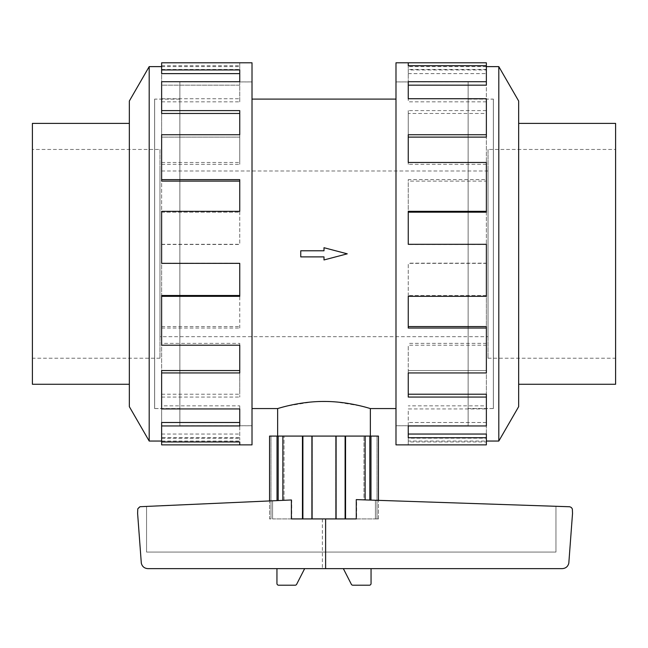 <?xml version="1.0" encoding="UTF-8"?>
<svg xmlns="http://www.w3.org/2000/svg" width="648" height="648" viewBox="0 0 648 648"><rect width="100%" height="100%" fill="white"/><g stroke="black" fill="none" stroke-linecap="round" stroke-linejoin="round"><path stroke-width="0.49" stroke-dasharray="3.24 2.43" d="M468.14 425.728L395.985 425.728L395.985 81.94L468.14 81.94L468.14 425.728L468.14 81.94M179.861 425.728L252.015 425.728L252.015 81.94L179.861 81.94L179.861 425.728L179.861 81.94M277.644 436.088L370.356 436.088L277.644 436.088M324 250.776L324 247.714L347.247 253.83L324 259.953L324 256.892L300.753 256.892L300.753 250.776L324 250.776L300.753 250.776L300.753 256.892L324 256.892L324 259.953L347.247 253.838L324 247.714L324 250.776L300.753 250.776L300.753 256.892L324 256.892L324 259.953L347.247 253.83L324 247.714L324 250.776M252.015 99.095L252.015 408.572L252.015 99.095M395.985 408.572L395.985 99.095L395.985 408.572M159.975 336.676L159.975 170.991L159.975 336.676L488.025 336.676L488.025 170.991L488.025 336.676M488.025 170.991L159.975 170.991M129.341 123.395L129.341 384.272L129.341 123.395M32.4 123.395L32.4 384.272M159.975 358.214L32.4 358.214L32.4 149.453L159.975 149.453L159.975 358.214L159.975 149.453M518.659 123.395L518.659 384.272L518.659 123.395M488.025 358.214L615.6 358.214L615.6 149.453L488.025 149.453L488.025 358.214L488.025 149.453M179.861 81.907L252.015 81.907L252.015 425.76L179.861 425.76L179.861 81.907L179.861 425.76M161.627 425.947L161.627 394.203L161.627 422.504L239.752 422.504L239.752 425.947L161.627 425.947L161.627 422.504L161.627 441.96L161.627 441.045L239.752 441.045L239.752 438.202L239.752 441.045M161.627 438.202L239.752 438.202M239.752 408.937L239.752 405.834L239.752 408.937M161.627 372.94L161.627 326.551L161.627 370.559L239.752 370.559L239.752 372.94L161.627 372.94L161.627 370.559L161.627 405.834L239.752 405.834M239.752 345.198L239.752 343.367L239.752 345.198M161.627 296.339L161.627 244.312L161.627 295.488L239.752 295.488L239.752 296.339L161.627 296.339L161.627 295.488L161.627 343.367L239.752 343.367M161.627 244.499L239.752 244.499L239.752 211.329L239.752 212.18L161.627 212.18L161.627 162.47L161.627 212.18L239.752 212.18L239.752 211.329L161.627 211.329L161.627 263.169L239.752 263.169M161.627 164.3L239.752 164.3L239.752 134.727L239.752 137.109L161.627 137.109L161.627 98.731L161.627 137.109L239.752 137.109L239.752 134.727L161.627 134.727L161.627 181.116M161.627 101.833L239.752 101.833L239.752 81.721L239.752 85.163L161.627 85.163L161.627 65.707L161.627 85.163L239.752 85.163L239.752 81.721L161.627 81.721L161.627 113.465M161.627 62.799L161.627 73.621M498.806 441.045L498.806 66.623M518.659 406.661L518.659 101.007M395.985 444.868L395.985 62.799M486.373 62.799L486.373 69.944L408.248 69.944L408.248 81.721L486.373 81.721L486.373 110.606L408.248 110.606L408.248 134.727L486.373 134.727L486.373 179.634L408.248 179.634L408.248 211.329L486.373 211.329L486.373 263.355L408.248 263.355L408.248 296.339L486.373 296.339L486.373 345.198L408.248 345.198L408.248 372.94L486.373 372.94L486.373 408.937L408.248 408.937L408.248 425.947L486.373 425.947L486.373 441.96L408.248 441.96L408.248 444.868L408.248 438.202L408.248 441.96M468.14 81.907L395.985 81.907L395.985 425.76L468.14 425.76L468.14 81.907L468.14 425.76M486.373 444.868L486.373 441.045L408.248 441.045M486.373 394.203L486.373 422.504L408.248 422.504L486.373 422.504L486.373 438.202L408.248 438.202M408.248 425.947L408.248 408.937M486.373 326.551L486.373 370.559L408.248 370.559L486.373 370.559L486.373 405.834L408.248 405.834M408.248 372.94L408.248 345.198M486.373 244.312L486.373 295.488L408.248 295.488L486.373 295.488L486.373 343.367L408.248 343.367M408.248 296.339L408.248 263.355M486.373 211.329L486.373 263.169L408.248 263.169M486.373 162.47L486.373 212.18L408.248 212.18L408.248 179.634M486.373 134.727L486.373 181.116L408.248 181.116M486.373 98.731L486.373 137.109L408.248 137.109L408.248 110.606M486.373 81.721L486.373 113.465L408.248 113.465M408.248 73.621L486.373 73.621L486.373 85.163L408.248 85.163L408.248 69.944M378.448 436.088L269.552 436.088L270.986 436.088L269.552 436.088L269.552 518.927L272.573 518.927L272.573 500.799L146.553 506.323L146.553 552.064L555.952 552.064L146.553 552.064L146.553 506.323L272.573 500.799L272.573 518.927L375.427 518.927L269.552 518.927L269.552 500.928M282.868 436.088L284.026 436.088L282.868 436.088L282.868 500.345L284.026 500.297L272.573 500.799L291.389 499.973M311.899 436.088L312.344 436.088L311.899 436.088L311.899 518.927L356.611 518.927L291.73 518.927L291.73 499.956L140.316 506.631L138.745 507.392L137.773 508.842L137.611 513.451L141.313 563.153C142.179 566.546 144.35 568.369 147.841 568.628L562.286 568.628C565.777 568.369 567.956 566.546 568.814 563.153L572.524 513.451L572.354 508.972L571.366 507.514L569.77 506.76L356.611 499.616L356.611 518.927M336.101 436.088L335.656 436.088L336.101 436.088L336.101 518.927L335.656 518.927L336.101 518.927M291.389 518.927L356.27 518.927M370.972 500.102L375.427 500.248L369.814 500.062L370.972 500.102L370.972 436.088M363.974 499.867L369.814 500.062L363.974 499.867L365.132 499.9L363.974 499.867L363.974 436.088L363.974 499.867M375.427 500.248L555.952 506.266L375.427 500.248L375.427 518.927L375.427 500.248M322.38 518.927L322.38 568.628M304.649 568.628L276.947 568.628L276.947 583.54A1.66 1.66 0 0 0 278.6 585.201L295.172 585.201A1.66 1.66 0 0 0 296.695 584.196L304.649 568.628L276.947 568.628M343.351 568.628L371.053 568.628L343.351 568.628L351.305 584.196A1.66 1.66 0 0 0 352.828 585.201L369.401 585.201A1.66 1.66 0 0 0 371.053 583.54L371.053 568.628M555.952 506.266L555.952 552.064L555.952 506.266M291.73 499.956L282.868 500.345M378.448 518.927L375.427 518.927L378.448 518.927L378.448 500.345L378.448 518.927L377.014 518.927L378.448 518.927M284.026 500.297L284.026 436.088L284.026 500.297M369.814 500.062L369.814 436.088M365.132 436.088L365.132 499.9M345.554 518.927L345.554 436.088M291.73 518.927L311.899 518.927M345.109 518.927L345.109 436.088M335.656 518.927L335.656 436.088L335.656 518.927M312.344 518.927L312.344 436.088L312.344 518.927M302.446 436.088L302.446 518.927M302.891 518.927L302.891 436.088M277.028 436.088L277.028 500.604M278.186 500.556L278.186 436.088M270.986 518.927L270.986 436.088L270.986 518.927M377.014 518.927L377.014 436.088L377.014 518.927M486.373 73.621L486.373 69.944M408.248 85.163L408.248 81.721L408.248 85.163M486.373 113.465L486.373 110.606M408.248 137.109L408.248 134.727L408.248 137.109M486.373 181.116L486.373 179.634M408.248 212.18L408.248 211.329L408.248 212.18M486.373 343.367L486.373 345.198M486.373 405.834L486.373 408.937M486.373 438.202L486.373 441.96M408.248 434.047L408.248 437.724M486.373 441.045L486.373 434.047M408.248 394.203L408.248 397.062M408.248 326.551L408.248 328.034M486.373 244.499L408.248 244.499M486.373 164.3L408.248 164.3L408.248 162.47L408.248 164.3M486.373 101.833L408.248 101.833L408.248 98.731L408.248 101.833M486.373 69.466L408.248 69.466L408.248 65.707L408.248 69.466M486.373 66.623L408.248 66.623M395.985 425.76L395.985 81.907M239.752 73.621L239.752 69.944M239.752 113.465L239.752 110.606M239.752 181.116L239.752 179.634M161.627 343.367L161.627 345.198M161.627 405.834L161.627 408.937M161.627 441.045L161.627 434.047L161.627 437.724L239.752 437.724L239.752 422.504L239.752 437.724M161.627 434.047L239.752 434.047M161.627 444.868L161.627 437.724M161.627 394.203L239.752 394.203L239.752 397.062L239.752 370.559L239.752 394.203M161.627 397.062L239.752 397.062M161.627 326.551L239.752 326.551L239.752 328.034L239.752 295.488L239.752 326.551M161.627 328.034L239.752 328.034M161.627 244.312L239.752 244.312M239.752 211.329L239.752 244.499M161.627 162.47L239.752 162.47M239.752 134.727L239.752 164.3M161.627 98.731L239.752 98.731M239.752 81.721L239.752 101.833M161.627 69.466L239.752 69.466L239.752 62.799L239.752 69.466M161.627 65.707L239.752 65.707M161.627 66.623L239.752 66.623M149.194 66.623L149.194 441.045M252.015 425.76L252.015 81.907M252.015 62.799L252.015 444.868M129.341 101.007L129.341 406.661M615.6 149.453L615.6 358.214M615.6 384.272L615.6 123.395M32.4 149.453L32.4 358.214M370.356 408.572L360.766 405.972L336.223 401.971L324 401.46L311.777 401.971L287.234 405.972L277.644 408.572M252.015 81.94L252.015 425.728M395.985 81.94L395.985 425.728M493.363 123.395L493.363 384.272M493.403 384.272L493.403 123.395M493.403 99.095L493.403 408.572L493.403 99.095L468.14 99.095L468.14 408.572L493.403 408.572M468.14 99.128L493.363 99.128L493.363 408.54L468.14 408.54L468.14 99.128L468.14 408.54M468.14 408.572L468.14 99.095M493.363 408.54L493.363 99.128M154.637 123.395L154.637 384.272M154.597 384.272L154.597 123.395M154.597 99.095L154.597 408.572L154.597 99.095L179.861 99.095L179.861 408.572L154.597 408.572M179.861 99.128L154.637 99.128L154.637 408.54L179.861 408.54L179.861 99.128L179.861 408.54M179.861 408.572L179.861 99.095M154.637 408.54L154.637 99.128"/><path stroke-width="0.97" d="M277.644 436.088L277.644 408.572C277.101 408.807 299.125 401.315 324 401.46C348.875 401.315 370.899 408.807 370.356 408.572L370.356 436.088M252.015 99.095L395.985 99.095M277.644 408.572L252.015 408.572M395.985 408.572L370.356 408.572M129.341 123.395L32.4 123.395L32.4 384.272L129.341 384.272M518.659 123.395L615.6 123.395L615.6 384.272L518.659 384.272M161.627 441.045L149.194 441.045L129.341 406.661L129.341 101.007L149.194 66.623L161.627 66.623M149.194 441.045L149.194 66.623M161.627 69.944L239.752 69.944L239.752 81.721L239.752 73.621L161.627 73.621L161.627 62.799L252.015 62.799L252.015 444.868L161.627 444.868L161.627 441.96L239.752 441.96L239.752 444.868L239.752 441.96M239.752 81.721L161.627 81.721L161.627 110.606L239.752 110.606L239.752 134.727L161.627 134.727L161.627 179.634L239.752 179.634L239.752 211.329L161.627 211.329L161.627 263.355L239.752 263.355L239.752 296.339L161.627 296.339L161.627 345.198L239.752 345.198L239.752 372.94L161.627 372.94L161.627 408.937L239.752 408.937L239.752 425.947L161.627 425.947L161.627 441.96M161.627 425.947L161.627 422.504L239.752 422.504L239.752 408.937M161.627 372.94L161.627 370.559L239.752 370.559L239.752 345.198M161.627 296.339L161.627 295.488L239.752 295.488L239.752 263.355M239.752 211.329L239.752 181.116L161.627 181.116L161.627 179.634M239.752 134.727L239.752 113.465L161.627 113.465L161.627 110.606M486.373 441.045L498.806 441.045L518.659 406.661L518.659 101.007L498.806 66.623L486.373 66.623M408.248 65.707L408.248 62.799L486.373 62.799L486.373 65.707L408.248 65.707L408.248 62.799L395.985 62.799L395.985 444.868L486.373 444.868L486.373 437.724L408.248 437.724L408.248 425.947L408.248 434.047L486.373 434.047L486.373 437.724M269.552 500.928L269.552 436.088L378.448 436.088L378.448 500.345L378.448 436.088M345.554 436.088L345.554 518.927L356.27 518.927L356.27 499.608L569.77 506.76L571.366 507.514L572.354 508.972L572.524 513.451L568.814 563.153C567.956 566.546 565.777 568.369 562.286 568.628L147.841 568.628C144.35 568.369 142.179 566.546 141.313 563.153L137.611 513.451L137.773 508.842L139.968 506.712L291.389 499.973L291.389 518.927L302.446 518.927L302.446 436.088M325.62 518.927L325.62 568.628M304.649 568.628L296.695 584.196A1.66 1.66 0 0 1 295.172 585.201L278.6 585.201A1.66 1.66 0 0 1 276.947 583.54L276.947 568.628M371.053 568.628L371.053 583.54A1.66 1.66 0 0 1 369.401 585.201L352.828 585.201A1.66 1.66 0 0 1 351.305 584.196L343.351 568.628M370.972 436.088L370.972 500.102M369.814 500.062L369.814 436.088M277.028 500.604L277.028 436.088M278.186 500.556L278.186 436.088M345.554 518.927L302.446 518.927M282.868 436.088L282.868 500.345M302.891 518.927L302.891 436.088M311.899 436.088L311.899 518.927M336.101 518.927L336.101 436.088M345.109 518.927L345.109 436.088M365.132 499.9L365.132 436.088M408.248 425.947L486.373 425.947L486.373 397.062L408.248 397.062L408.248 372.94L408.248 394.203L486.373 394.203L486.373 397.062M408.248 372.94L486.373 372.94L486.373 328.034L408.248 328.034L408.248 296.339L408.248 326.551L486.373 326.551L486.373 328.034M408.248 296.339L486.373 296.339L486.373 244.312L408.248 244.312L408.248 211.329L486.373 211.329L486.373 212.18L408.248 212.18L408.248 244.312M486.373 211.329L486.373 162.47L408.248 162.47L408.248 134.727L486.373 134.727L486.373 137.109L408.248 137.109L408.248 162.47M486.373 134.727L486.373 98.731L408.248 98.731L408.248 81.721L486.373 81.721L486.373 85.163L408.248 85.163L408.248 98.731M486.373 81.721L486.373 65.707M498.806 66.623L498.806 441.045M324 256.892L324 259.953L347.247 253.83L324 247.714L324 250.776L300.753 250.776L300.753 256.892L324 256.892"/></g></svg>
